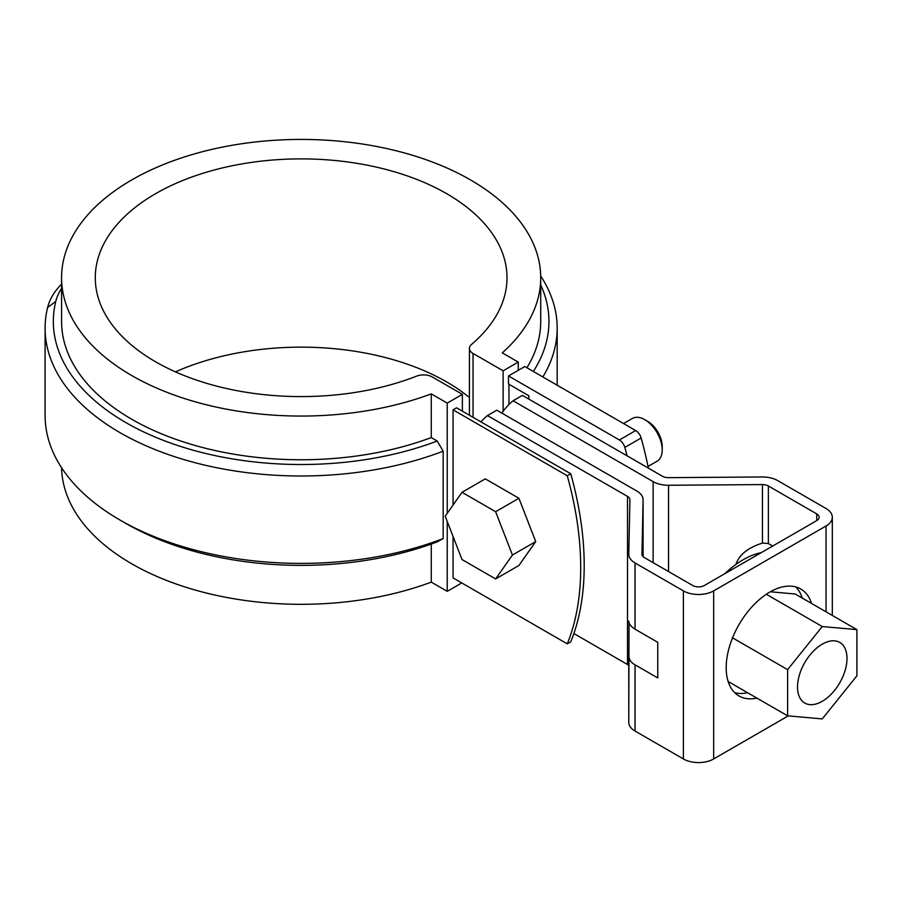 <?xml version="1.0" encoding="UTF-8"?>
<svg xmlns="http://www.w3.org/2000/svg" width="902" height="902" viewBox="0 0 902 902"><rect width="100%" height="100%" fill="white"/><g stroke="black" fill="none" stroke-linecap="round" stroke-linejoin="round"><path stroke-width="1.35" d="M453.052 505.052L453.052 409.824L567.268 475.76A288.2 166.396 60 0 1 567.268 643.848L570.763 641.829A288.2 166.396 60 0 0 570.763 473.742L567.268 475.76M453.052 409.824L456.547 407.805L570.763 473.742M453.052 536.453L453.052 577.9L567.268 643.848M503.124 411.278L503.124 370.823L518.267 362.085L502.301 352.874A239.571 138.322 0 0 0 540.715 277.737A239.571 138.322 0 0 0 301.144 139.427A239.571 138.322 0 0 0 61.573 277.737A239.571 138.322 0 0 0 186.635 399.236A239.571 138.322 0 0 0 431.269 393.881L447.234 403.093L462.365 394.354L432.295 376.991A12.346 7.126 180 0 0 416.623 376.134A205.859 118.85 180 0 1 204.698 382.741A205.859 118.85 180 0 1 95.285 277.737A205.859 118.85 180 0 1 301.144 158.887A205.859 118.85 180 0 1 507.003 277.737A205.859 118.85 180 0 1 471.554 344.417A12.346 7.126 180 0 0 469.435 348.42L469.435 415.236M518.267 370.316L518.267 362.085M508.953 384.275L508.953 404.513M61.584 467.755A239.571 138.322 0 0 0 187.988 587.912A239.571 138.322 0 0 0 431.269 582.128L447.234 591.351L447.234 521.446M447.234 513.339L447.234 403.093M447.234 591.351L461.79 582.94M462.365 411.165L462.365 394.354M473.043 417.333L473.043 353.46L503.124 370.823M175.462 371.872A205.859 118.85 180 0 1 469.435 397.545M473.043 353.46A12.346 7.126 180 0 1 469.435 348.42M61.573 284.153A111.983 64.651 0 0 0 47.614 307.481A256.044 147.827 0 0 0 45.1 328.17L45.1 415.574A256.044 147.827 0 0 0 120.09 520.093A256.044 147.827 0 0 0 443.164 538.573L443.164 451.169L437.222 441.022L431.269 437.583L431.269 393.881M443.164 538.573L437.222 541.865A247.813 143.068 0 0 1 125.908 523.453L120.09 520.093M431.269 582.128L431.269 544.053M540.715 277.737L540.715 321.439A239.571 138.322 180 0 1 526.903 367.745M61.573 277.737L61.573 321.439A239.571 138.322 0 0 0 186.635 442.938A239.571 138.322 0 0 0 431.269 437.583M540.704 275.978A256.044 147.827 180 0 1 557.188 328.17A256.044 147.827 180 0 1 542.846 376.946M540.715 284.874A247.813 143.068 180 0 1 533.319 371.455M45.1 328.17A256.044 147.827 0 0 0 180.321 458.498A256.044 147.827 0 0 0 443.164 451.169M61.573 288.448A103.753 59.904 0 0 0 55.766 301.426A247.813 143.068 0 0 0 168.471 442.284A247.813 143.068 0 0 0 437.222 441.022M832.309 615.435L832.309 517.252A21.411 12.357 180 0 0 826.04 508.514L777.693 480.597A21.411 12.357 180 0 0 762.291 476.978L668.382 477.654A8.231 4.758 180 0 1 662.451 476.256L522.393 395.392L513.08 400.781L653.138 481.634A21.411 12.357 180 0 0 668.54 485.253L762.449 484.588L762.449 543.072C747.882 547.728 739.076 554.809 736.043 564.325M643.103 499.945A21.411 12.357 0 0 0 643.103 499.787L643.103 556.658L643.103 499.945L641.942 554.155A8.231 4.758 180 0 0 641.942 554.223A8.231 4.758 180 0 0 644.355 557.583L692.702 585.499A8.231 4.758 180 0 0 704.349 585.499L816.727 520.612A8.231 4.758 0 0 0 819.14 517.252A8.231 4.758 0 0 0 816.727 513.892L768.369 485.975A8.231 4.758 0 0 0 762.449 484.588M643.103 499.787A21.411 12.357 0 0 0 636.835 491.049L496.776 410.185L487.463 415.563L627.521 496.427A8.231 4.758 0 0 1 629.934 499.787A8.231 4.758 0 0 1 629.934 499.843L628.773 554.065A21.411 12.357 0 0 0 628.773 554.223A21.411 12.357 0 0 0 635.042 562.961L683.389 590.878A21.411 12.357 0 0 0 713.662 590.878L713.662 758.954A21.411 12.357 0 0 1 683.389 758.954L635.042 731.037A21.411 12.357 0 0 1 628.773 722.299L629.032 622.684M832.309 517.252A21.411 12.357 180 0 1 826.04 525.99L713.662 590.878M480.913 421.877A161.481 93.233 60 0 1 487.463 415.563M628.773 665.439A8.231 4.758 0 0 0 627.521 664.503L573.875 633.542M628.773 621.083C628.762 623.767 630.859 626.473 635.042 629.179L657.772 642.303L657.772 677.943L635.042 664.819C630.87 662.53 628.773 659.294 628.773 655.123M513.08 400.781A161.481 93.233 -120 0 0 501.828 413.105M768.369 485.975L768.369 543.545L772.687 546.037M768.369 543.545L762.449 543.072M734.668 692.657A61.753 35.652 120 0 0 747.6 692.725M802.25 598.082A61.753 35.652 120 0 0 795.722 586.92M811.563 603.461A61.753 35.652 120 0 0 800.728 588.995A61.753 35.652 120 0 0 753.147 605.535A61.753 35.652 120 0 0 726.189 667.683A61.753 35.652 120 0 0 738.975 695.961A61.753 35.652 120 0 0 756.913 698.103M788.269 715.884L713.662 758.954M628.773 655.517L628.773 722.152A21.411 12.357 0 0 0 628.773 722.299M787.615 715.827L822.252 718.917L856.9 675.823L856.9 629.63L822.252 626.54L787.615 669.634L787.615 715.827L728.151 681.495M787.615 669.634L732.537 637.838M856.9 629.63L795.181 594.001L770.331 591.78M761.254 552.644A82.341 47.535 120 0 0 724.892 573.638M797.515 687.02A34.998 20.205 -60 0 1 812.781 651.796A34.998 20.205 -60 0 1 839.751 642.427A34.998 20.205 -60 0 1 839.751 682.837A34.998 20.205 -60 0 1 804.753 703.041A34.998 20.205 -60 0 1 797.515 687.02M822.252 626.54L766.328 594.249M627.093 455.837A299.723 173.049 60 0 0 624.827 447.415A8.231 4.758 60 0 0 619.392 439.973L508.514 375.954L524.817 366.539L635.696 430.558A8.231 4.758 60 0 1 641.13 438A299.723 173.049 60 0 1 648.358 468.115M508.514 375.954L508.514 384.015L528.888 395.786L528.888 399.146M648.019 466.458L657.107 461.215A24.704 14.263 -120 0 0 662.226 449.906A24.704 14.263 -120 0 0 644.761 419.655A24.704 14.263 -120 0 0 632.403 418.427L623.553 423.545M644.761 419.655L647.67 421.335L644.761 419.655M495.626 511.716L518.921 498.265L485.299 478.861L462.016 492.312L445.205 516.215L462.016 559.544L495.626 578.949L512.437 555.034L495.626 511.716L462.016 492.312M495.626 578.949L518.921 565.498L535.72 541.595L518.921 498.265M662.226 449.906L662.226 446.546A20.588 11.884 -120 0 0 647.67 421.335M512.437 555.034L535.72 541.595M47.614 307.481L55.766 301.426M826.04 525.99L826.04 611.815M627.521 664.503L627.521 496.427M635.042 562.961L635.042 629.179M635.042 664.819L635.042 731.037M683.389 590.878L683.389 758.954M668.54 571.541L668.54 485.253M653.138 562.645L653.138 481.634M816.727 513.892L816.727 520.612M624.827 447.415L641.13 438M619.392 439.973L635.696 430.558M557.188 328.17L557.188 385.233"/></g></svg>
